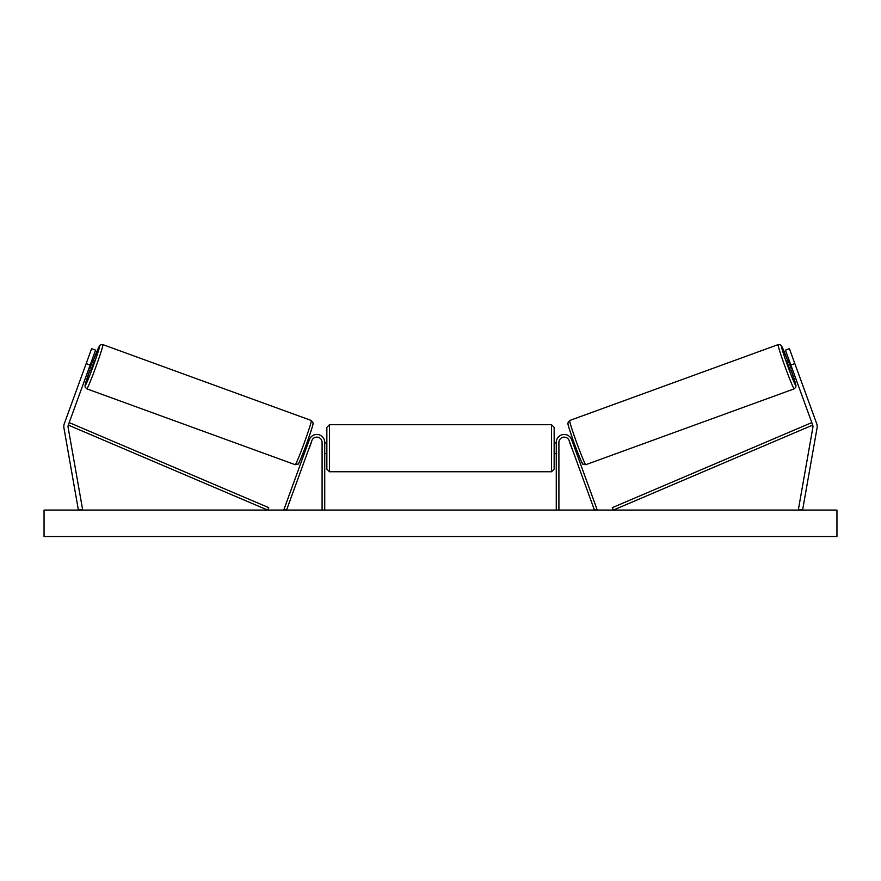 <?xml version="1.0" encoding="UTF-8"?>
<svg xmlns="http://www.w3.org/2000/svg" width="881" height="881" viewBox="0 0 881 881"><rect width="100%" height="100%" fill="white"/><g stroke="black" fill="none" stroke-linecap="round" stroke-linejoin="round"><path stroke-width="1.32" d="M95.577 350.131L68.289 425.083A4.229 4.229 0 0 0 68.101 427.263L82.572 509.339L78.409 510.077L63.939 428.001A8.458 8.458 0 0 1 64.313 423.629L91.602 348.678L95.577 350.131M90.148 365.031L86.173 363.589M790.852 365.031L812.711 425.083A4.229 4.229 0 0 1 812.899 427.263L798.428 509.339L802.591 510.077L817.061 428.001A8.458 8.458 0 0 0 816.687 423.629L789.398 348.678L785.423 350.131L790.852 365.031L794.827 363.589M785.423 350.131L789.398 348.678M556.263 510.077L556.263 442.416A7.929 7.929 0 0 1 571.648 439.696L596.933 509.163L594.444 510.077L569.159 440.599A5.286 5.286 0 0 0 558.906 442.416L558.906 510.077M324.737 510.077L324.737 442.416A7.929 7.929 0 0 0 309.352 439.696L284.067 509.163L286.556 510.077L311.841 440.599A5.286 5.286 0 0 1 322.094 442.416L322.094 510.077M329.494 471.753L326.851 469.11L326.851 427.351L329.494 424.708L329.494 471.753L551.506 471.753L551.506 424.708L554.149 427.351L554.149 469.11L551.506 471.753M324.737 451.997L324.737 444.453M556.263 451.997L556.263 444.453M86.79 388.84L85.138 387.133L85.061 385.393L89.697 370.494A20.88 0.925 -70 0 0 85.204 385.449A20.88 0.925 -70 0 0 93.221 366.144A20.88 0.925 -70 0 0 99.487 346.211A20.88 0.925 -70 0 0 93.32 360.56L99.564 345.815L101.018 344.636L102.879 344.625A23.523 1.046 110 0 1 95.809 367.091A23.523 1.046 110 0 1 86.79 388.84L295.201 464.694A23.523 1.046 -70 0 0 304.231 442.945A23.523 1.046 -70 0 0 311.29 420.49L313.074 422.902C313.625 423.1 311.478 430.038 306.632 443.716C301.17 458.219 298.318 464.992 298.064 464.056L295.201 464.694M102.879 344.625L311.29 420.49M91.954 360.065L94.157 360.869L92.571 365.912L90.545 370.802L88.342 369.998M92.307 361.794L89.719 368.897L92.307 361.794L91.437 361.485M88.86 368.577L89.719 368.897M304.771 448.77L305.905 449.189M308.901 448.671L308.383 450.092M306.423 447.768L309 440.665M311.489 441.568L312.017 440.181M308.383 438.837L309.539 439.256M309.055 448.726L311.643 441.634M836.95 510.077L44.05 510.077L44.05 536.507L836.95 536.507L836.95 510.077M794.21 388.84L795.862 387.133L795.939 385.393L791.303 370.494A20.88 0.925 -110 0 1 795.796 385.449A20.88 0.925 -110 0 1 787.779 366.144A20.88 0.925 -110 0 1 781.513 346.211A20.88 0.925 -110 0 1 787.68 360.56L781.436 345.815L779.982 344.636L778.121 344.625A23.523 1.046 70 0 0 785.191 367.091A23.523 1.046 70 0 0 794.21 388.84L585.799 464.694A23.523 1.046 -110 0 1 576.769 442.945A23.523 1.046 -110 0 1 569.71 420.49L567.926 422.902C567.375 423.1 569.522 430.038 574.368 443.716C579.83 458.219 582.682 464.992 582.936 464.056L585.799 464.694M778.121 344.625L569.71 420.49M789.046 360.065L786.843 360.869L788.429 365.912L790.455 370.802L792.658 369.998M792.14 368.577L791.281 368.897L788.693 361.794L791.281 368.897M788.693 361.794L789.563 361.485M576.229 448.77L575.095 449.189M572.617 438.837L571.461 439.256M568.983 440.181L569.511 441.568M574.577 447.768L572 440.665M572.617 450.092L572.099 448.671M571.945 448.726L569.357 441.634M68.289 425.083L267.659 510.077L268.694 507.643L69.324 422.649L68.289 425.083M812.711 425.083L613.341 510.077L612.306 507.643L811.676 422.649L812.711 425.083M312.876 423.871A20.88 0.925 110 0 1 306.599 443.815A20.88 0.925 110 0 1 298.593 463.12M568.124 423.871A20.88 0.925 70 0 0 574.401 443.815A20.88 0.925 70 0 0 582.407 463.12M329.494 424.708L551.506 424.708M326.851 442.945L324.737 442.945M324.737 453.517L326.851 453.517M554.149 442.945L556.263 442.945M554.149 453.517L556.263 453.517"/></g></svg>
